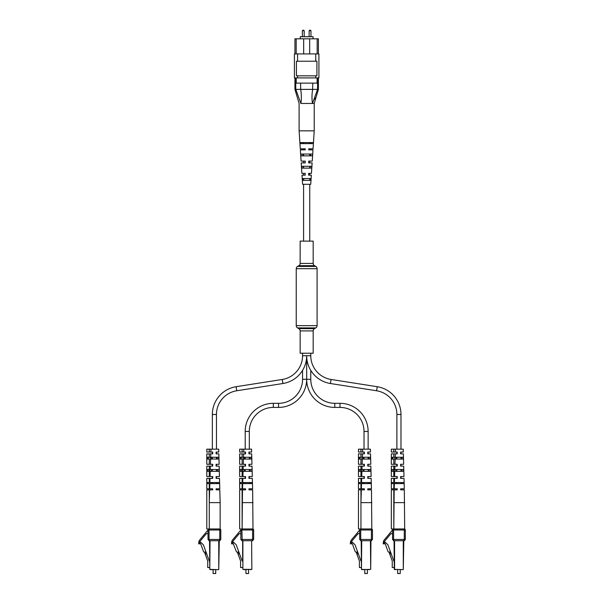 <?xml version="1.0" encoding="UTF-8"?>
<svg xmlns="http://www.w3.org/2000/svg" width="604" height="604" viewBox="0 0 604 604"><rect width="100%" height="100%" fill="white"/><g stroke="black" fill="none" stroke-linecap="round" stroke-linejoin="round"><path stroke-width="0.91" d="M313.182 263.427L313.182 241.117L300.15 241.117L300.15 263.427A2.605 2.605 0 0 1 298.844 265.684L297.538 266.432L315.794 266.432L314.488 265.684A2.605 2.605 0 0 1 313.182 263.427L300.15 263.427M297.538 266.432A2.605 2.605 0 0 0 296.239 268.689L296.239 325.647A2.605 2.605 0 0 0 297.538 327.904L298.844 328.659L314.488 328.659L315.794 327.904A2.605 2.605 0 0 0 317.092 325.647L317.092 268.689A2.605 2.605 0 0 0 315.794 266.432M298.844 328.659A2.605 2.605 0 0 1 300.15 330.916L313.182 330.916A2.605 2.605 0 0 1 314.488 328.659M300.15 330.916L300.15 353.227L313.182 353.227L313.182 330.916M368.13 449.172L368.13 431.445A28.124 28.124 0 0 0 340.007 403.321L334.79 403.321A24.017 24.017 0 0 1 310.773 379.297L306.666 379.297L306.666 355.733A28.124 28.124 0 0 0 330.426 383.517L376.586 390.765A24.017 24.017 0 0 1 396.881 414.495L396.881 449.172M310.773 353.227L310.773 355.733A24.017 24.017 0 0 0 331.067 379.463L377.221 386.711A28.124 28.124 0 0 1 400.981 414.495L400.981 449.172M334.79 403.321L334.79 407.421A28.124 28.124 0 0 1 306.666 379.297L306.666 355.733A28.124 28.124 0 0 1 282.906 383.517L236.745 390.765A24.017 24.017 0 0 0 216.458 414.495L216.458 449.172M396.881 452.041L396.881 453.868M396.881 457.258L396.881 459.078M396.881 464.295L396.881 466.122M396.881 469.512L396.881 471.331M396.881 476.548L396.881 478.376M396.881 482.543L396.881 483.593M400.981 452.041L400.981 453.868M400.981 457.258L400.981 459.078M400.981 464.295L400.981 466.122M400.981 469.512L400.981 471.331M400.981 476.548L400.981 478.376M400.981 482.543L400.981 483.593M310.773 355.733L302.559 355.733A24.017 24.017 0 0 1 282.272 379.463L236.111 386.711A28.124 28.124 0 0 0 212.351 414.495L212.351 449.172M302.559 355.733L302.559 353.227M216.458 452.041L216.458 453.868M216.458 457.258L216.458 459.078M216.458 464.295L216.458 466.122M216.458 469.512L216.458 471.331M216.458 476.548L216.458 478.376M216.458 482.543L216.458 483.593M212.351 452.041L212.351 453.868M212.351 457.258L212.351 459.078M212.351 464.295L212.351 466.122M212.351 469.512L212.351 471.331M212.351 476.548L212.351 478.376M212.351 482.543L212.351 483.593M334.79 407.421L340.007 407.421A24.017 24.017 0 0 1 364.023 431.445L364.023 449.172M310.773 379.297L310.773 370.365M364.023 452.041L364.023 453.868M364.023 457.258L364.023 459.078M364.023 464.295L364.023 466.122M364.023 469.512L364.023 471.331M364.023 476.548L364.023 478.376M364.023 482.543L364.023 483.593M368.13 452.041L368.13 453.868M368.13 457.258L368.13 459.078M368.13 464.295L368.13 466.122M368.13 469.512L368.13 471.331M368.13 476.548L368.13 478.376M368.13 482.543L368.13 483.593M278.542 407.421L278.542 403.321A24.017 24.017 0 0 0 302.559 379.297L306.666 379.297A28.124 28.124 0 0 1 278.542 407.421L273.325 407.421A24.017 24.017 0 0 0 249.309 431.445L249.309 449.172M278.542 403.321L273.325 403.321A28.124 28.124 0 0 0 245.201 431.445L245.201 449.172M302.559 379.297L302.559 370.365M249.309 452.041L249.309 453.868M249.309 457.258L249.309 459.078M249.309 464.295L249.309 466.122M249.309 469.512L249.309 471.331M249.309 476.548L249.309 478.376M249.309 482.543L249.309 483.593M245.201 452.041L245.201 453.868M245.201 457.258L245.201 459.078M245.201 464.295L245.201 466.122M245.201 469.512L245.201 471.331M245.201 476.548L245.201 478.376M245.201 482.543L245.201 483.593M303.276 30.2L303.669 30.2L303.276 30.2M310.056 30.2L309.663 30.2L310.056 30.2M300.279 38.807L300.279 36.716L313.053 36.716L313.053 38.807M294.412 53.93L318.92 53.93L318.92 77.916L294.412 77.916L294.412 53.93M294.933 53.93L294.933 38.807L303.669 38.807L303.669 53.93M296.171 38.807L296.171 53.93M309.663 53.93L309.663 38.807L317.16 38.807L317.16 53.93M297.576 53.93L297.576 61.223L296.421 61.223L296.421 75.825L316.911 75.825L316.911 61.223L315.756 61.223L315.756 53.93M296.232 77.916L296.232 83.126L300.588 83.126L300.686 89.384C301.502 94.292 301.57 98.988 300.875 103.465L295.786 89.384C294.661 89.377 294.661 89.377 295.764 89.384L295.764 77.916M317.576 77.916L317.576 89.384C318.67 89.377 318.67 89.377 317.576 89.384C318.67 89.377 318.67 89.377 317.576 89.384L312.464 103.465C311.77 98.996 311.83 94.307 312.646 89.384L312.751 83.126L317.1 83.126L317.1 77.916M300.588 83.126L312.751 83.126M300.686 89.384L312.646 89.384M297.576 75.825L297.576 77.916M315.756 75.825L315.756 77.916M297.576 61.223L315.756 61.223M317.16 38.807L318.399 38.807L318.399 53.93M309.663 38.807L303.669 38.807M300.875 103.465L314.231 103.465L300.875 103.465M314.427 99.35L314.986 97.803M300.588 89.377L295.786 89.384M317.553 89.384L312.751 89.377M300.347 149.875L301.086 161.087L305.239 161.087L305.231 162.906L301.2 162.906L301.887 173.34L305.194 173.34L305.186 175.16L302 175.16L302.596 184.288L310.735 184.288L311.332 175.16L308.621 175.16L308.629 173.34L311.453 173.34L312.132 162.906L308.667 162.906L308.674 161.087L312.253 161.087L312.985 149.875L308.719 149.875L308.719 148.833L313.053 148.833L314.231 130.841L299.108 130.841L299.108 103.465L294.933 89.384L294.933 77.916M309.995 168.123L310.071 166.296M310.932 143.616L310.969 142.574M310.471 155.87L310.539 154.043M300.294 148.833L305.284 148.833L305.277 149.875L300.362 149.875M313.333 142.574L300.188 142.574L300.263 143.616L313.257 143.616L313.333 142.574M312.555 154.043L300.966 154.043L301.086 155.87L312.427 155.87L312.555 154.043M311.717 166.296L301.804 166.296L301.932 168.123L311.589 168.123L311.717 166.296M310.856 178.55L302.657 178.55L302.785 180.377L310.728 180.377L310.856 178.55M305.171 149.875L305.171 148.833M305.148 162.906L305.148 161.087M305.118 175.16L305.126 173.34M302.362 142.574L302.4 143.616M311.113 143.616L311.151 142.574M302.8 154.043L302.868 155.87M310.652 155.87L310.72 154.043M303.268 166.296L303.336 168.123M310.184 168.123L310.252 166.296M303.744 178.55L303.82 180.377M309.701 180.377L309.769 178.55M213.099 573.536L215.703 573.536L213.099 573.536L213.099 569.625M215.703 573.536L215.703 569.625M209.792 561.025L209.792 567.541L207.731 567.541L207.731 561.025L204.522 552.222L203.608 551.829L200.664 543.751L199.894 543.449L200.135 542.317L200.8 542.317L203.374 544.793L209.286 561.025L209.792 561.025M217.795 569.625L209.792 569.368L209.528 540.739L210.569 540.739M210.049 528.953L218.754 528.953L209.271 528.953L209.271 502.619L220.143 502.619L220.143 528.953L219.018 528.953M218.233 540.739L219.282 540.739L218.754 569.625L218.754 540.739M210.049 540.739L209.792 569.368L211.015 569.625M205.239 554.178L206.213 553.823L205.503 551.867L204.522 552.222M205.503 551.867L205.896 551.716M209.822 471.331L209.935 469.512M208.795 469.512L208.909 471.331M210.373 459.078L210.434 457.258M208.297 457.258L208.357 459.078M216.096 452.041L216.096 453.868L216.096 452.041L218.791 452.041L218.716 449.172L210.939 449.172L210.841 452.041L212.706 452.041L212.706 453.053M212.706 453.445L212.706 452.041M212.706 453.868L210.781 453.868L210.675 457.258L218.588 457.258L218.64 459.078L210.615 459.078L210.449 464.295L212.706 464.295L212.706 464.967M212.706 477.704L212.706 476.548L210.064 476.548L210.23 471.331L218.995 471.331L218.942 469.512L207.459 469.512L207.459 471.331L209.271 471.331L209.271 476.548L210.064 476.548M212.706 488.802L212.706 489.844L212.706 488.802L209.686 488.802L209.845 483.593L219.343 483.593L219.312 482.543L207.459 482.543L207.459 483.593L209.271 483.593L209.271 488.802L209.686 488.802M211.09 483.593L211.113 482.543M211.332 471.331L211.37 469.512M211.581 459.078L211.619 457.258M216.096 453.868L218.837 453.868L219.116 464.295L216.096 464.295L216.096 466.122L219.169 466.122L219.441 476.548L216.096 476.548L216.096 478.376L219.494 478.376L219.773 488.802L216.096 488.802L216.096 489.844L219.796 489.844L220.135 502.619M212.706 464.295L212.706 466.122L210.388 466.122L210.283 469.512M209.882 482.543L210.011 478.376L212.706 478.376M209.656 489.844L209.271 489.844L209.271 502.619L209.656 489.844L212.706 489.844M217.183 457.258L217.221 459.078M217.432 469.512L217.47 471.331M217.697 482.543L217.712 483.593M210.781 453.868L209.271 453.868L209.271 457.258L207.459 457.258L207.459 459.078L209.271 459.078L209.271 464.295L210.449 464.295M209.271 453.868L206.794 453.868L206.794 464.295L209.271 464.295M210.675 457.258L209.271 457.258M209.271 459.078L210.615 459.078M210.388 466.122L209.271 466.122L209.271 469.512M209.271 466.122L206.794 466.122L206.794 476.548L209.271 476.548M209.271 471.331L210.23 471.331M210.011 478.376L209.271 478.376L209.271 482.543M209.271 478.376L206.794 478.376L206.794 488.802L209.271 488.802M209.271 483.593L209.845 483.593M209.271 452.041L209.271 449.172L206.794 449.172L206.794 452.041L210.841 452.041M209.271 449.172L210.939 449.172M209.271 489.844L206.794 489.844L206.794 528.953L209.271 528.953M208.018 534.578A1.042 1.042 0 0 0 206.168 533.913L200.732 540.429A4.122 4.122 0 0 0 199.992 541.75L199.773 543.872L198.678 543.872L198.852 541.75A5.217 5.217 0 0 1 199.894 539.734L208.018 529.995L208.018 539.44L209.528 540.739M219.282 540.739L220.792 539.44L220.792 529.995L220.792 539.44L219.486 540.739L209.316 540.739L208.018 539.44L209.059 539.44L209.316 540.739L208.818 540.64L209.316 540.739M209.059 528.953L209.059 529.995L208.018 529.995A1.042 1.042 0 0 1 209.059 528.953L219.75 528.953L219.75 529.995L209.059 529.995L209.059 539.44L219.75 539.44L219.75 529.995L220.792 529.995A1.042 1.042 0 0 0 219.75 528.953A1.042 1.042 0 0 1 220.792 529.995M219.282 528.953L218.233 528.953M210.569 528.953L209.528 528.953M219.984 540.64L219.486 540.739L219.984 540.64L219.486 540.739L219.75 539.44L220.792 539.44M245.949 573.536L248.561 573.536L245.949 573.536L245.949 569.625M248.561 573.536L248.561 569.625M242.642 561.025L242.642 540.739L242.642 561.025L242.136 561.025L238.754 551.716L237.327 552.237L236.458 551.829L232.744 542.528L233.657 542.317L236.232 544.793L238.754 551.716M245.556 477.704L245.556 478.376L242.861 478.376L242.732 482.543L252.162 482.543L252.193 483.593L242.702 483.593L242.544 488.802L245.556 488.802L245.556 489.844L242.506 489.844L242.121 528.953L252.993 528.953L252.653 489.844L248.946 489.844L248.946 488.802L252.623 488.802L252.344 478.376L248.946 478.376L248.946 476.911M250.645 569.625L251.868 569.368L251.611 540.739M242.899 540.739L242.899 569.368L251.611 569.368L243.865 569.625M242.642 567.541L240.581 567.541L240.581 561.025L237.372 552.222M238.353 551.867L239.071 553.823L238.089 554.178M242.672 471.331L242.785 469.512L242.672 471.331M241.645 469.512L241.759 471.331M243.223 459.078L243.284 457.258M241.147 457.258L241.207 459.078M248.946 452.041L248.946 453.868L248.946 452.041L251.642 452.041L251.566 449.172L243.789 449.172L243.699 452.041L245.556 452.041L245.556 453.053M245.556 453.445L245.556 452.041M245.556 453.868L243.638 453.868L243.525 457.258L251.438 457.258L251.491 459.078L243.465 459.078L243.299 464.295L245.556 464.295L245.556 464.967M243.941 483.593L243.963 482.543M244.19 471.331L244.22 469.512M244.431 459.078L244.469 457.258M248.946 453.868L251.694 453.868L251.966 464.295L248.946 464.295L248.946 466.122L252.019 466.122L252.298 476.548L248.946 476.548M245.556 464.295L245.556 466.122L243.238 466.122L243.133 469.512L251.792 469.512L251.845 471.331L243.08 471.331L242.914 476.548L245.556 476.548L245.556 478.376M245.556 488.802L245.556 489.844M242.506 489.844L242.121 489.844L242.121 502.619L252.993 502.619M250.041 457.258L250.071 459.078M250.282 469.512L250.32 471.331M250.547 482.543L250.562 483.593M243.638 453.868L242.121 453.868L242.121 457.258L240.309 457.258L240.309 459.078L242.121 459.078L242.121 464.295L243.299 464.295M242.121 453.868L239.645 453.868L239.645 464.295L242.121 464.295M243.525 457.258L242.121 457.258M242.121 459.078L243.465 459.078M243.238 466.122L242.121 466.122L242.121 469.512L240.309 469.512L240.309 471.331L242.121 471.331L242.121 476.548L242.914 476.548M242.121 466.122L239.645 466.122L239.645 476.548L242.121 476.548M243.133 469.512L242.121 469.512M242.121 471.331L243.08 471.331M242.861 478.376L242.121 478.376L242.121 482.543L240.309 482.543L240.309 483.593L242.121 483.593L242.121 488.802L242.544 488.802M242.121 478.376L239.645 478.376L239.645 488.802L242.121 488.802M242.732 482.543L242.121 482.543M242.121 483.593L242.702 483.593M242.121 452.041L242.121 449.172L239.645 449.172L239.645 452.041L243.699 452.041M242.121 449.172L243.789 449.172M242.121 502.619L242.121 528.953L239.645 528.953L239.645 489.844L242.121 489.844L242.121 502.619M242.899 528.953L251.611 528.953M232.631 543.072L232.631 543.872L231.536 543.872L231.702 541.75A5.217 5.217 0 0 1 232.744 539.734L240.868 529.995L240.868 534.578A1.042 1.042 0 0 0 239.025 533.913L233.582 540.429A4.122 4.122 0 0 0 232.842 541.75L232.631 543.072L231.536 543.056M251.09 540.739L242.174 540.739L240.868 539.44L240.868 529.995L240.868 539.44L242.174 540.739L243.42 540.739M253.642 539.44L253.642 529.995L253.642 539.44L252.336 540.739L253.642 539.44L252.6 539.44L252.6 529.995L241.91 529.995L242.174 540.739L241.668 540.64M240.868 529.995L241.91 529.995L241.91 528.953A1.042 1.042 0 0 0 240.868 529.995A1.042 1.042 0 0 1 241.91 528.953L252.6 528.953L252.6 529.995L253.642 529.995A1.042 1.042 0 0 0 252.6 528.953M252.132 528.953L251.09 528.953M243.42 528.953L242.378 528.953M252.834 540.64L252.336 540.739L252.834 540.64L252.336 540.739L252.6 539.44L240.868 539.44M364.778 573.536L367.383 573.536L364.778 573.536L364.778 569.625M367.383 573.536L367.383 569.625M369.467 569.625L361.464 569.368L361.207 540.739L362.249 540.739M369.912 540.739L370.954 540.739L370.697 569.368L370.433 540.739M361.728 540.739L361.464 569.368L362.687 569.625M361.728 569.625L370.697 569.368M361.464 567.541L359.403 567.541L359.403 561.025L356.201 552.222L355.28 551.829L352.343 543.751L351.573 543.449L351.573 542.528L352.479 542.317L355.054 544.793L360.966 561.025L361.464 561.025M356.911 554.178L357.893 553.823L357.183 551.867L356.201 552.222M357.183 551.867L357.576 551.716M361.502 471.331L361.615 469.512M360.475 469.512L360.58 471.331M362.053 459.078L362.113 457.258M359.969 457.258L360.029 459.078M360.95 449.172L360.95 452.041L358.474 452.041L358.474 449.172L370.388 449.172L370.463 452.041L367.776 452.041L367.776 453.868L370.516 453.868L370.796 464.295L367.776 464.295L367.776 466.122L370.841 466.122L371.12 476.548L367.776 476.548L367.776 478.376L371.166 478.376L371.445 488.802L367.776 488.802L367.776 489.844L371.475 489.844L371.815 528.953L370.697 528.953M362.619 449.172L362.521 452.041L364.386 452.041L364.386 453.053M364.386 453.445L364.386 452.041M364.386 453.868L362.46 453.868L362.347 457.258L370.267 457.258L370.32 459.078L362.294 459.078L362.128 464.295L364.386 464.295L364.386 464.967M364.386 477.704L364.386 476.548L361.743 476.548L361.902 471.331L370.667 471.331L370.614 469.512L359.138 469.512L359.138 471.331L360.95 471.331L360.95 476.548L361.743 476.548M364.386 488.802L364.386 489.844L364.386 488.802L361.366 488.802L361.524 483.593L371.015 483.593L370.984 482.543L359.138 482.543L359.138 483.593L360.95 483.593L360.95 488.802L361.366 488.802M362.77 483.593L362.793 482.543M363.012 471.331L363.049 469.512M363.261 459.078L363.298 457.258M364.386 464.295L364.386 466.122L362.068 466.122L361.962 469.512M361.554 482.543L361.683 478.376L364.386 478.376M361.335 489.844L360.95 489.844L360.95 502.619L361.335 489.844L364.386 489.844M370.954 540.739L372.464 539.44L372.464 529.995A1.042 1.042 0 0 0 371.422 528.953L358.474 528.953L358.474 489.844L360.95 489.844L360.95 502.619L371.815 502.619M368.863 457.258L368.901 459.078M369.112 469.512L369.15 471.331M369.369 482.543L369.391 483.593M367.776 452.041L367.776 453.868M362.46 453.868L360.95 453.868L360.95 457.258L359.138 457.258L359.138 459.078L360.95 459.078L360.95 464.295L362.128 464.295M360.95 453.868L358.474 453.868L358.474 464.295L360.95 464.295M362.347 457.258L360.95 457.258M360.95 459.078L362.294 459.078M362.068 466.122L360.95 466.122L360.95 469.512M360.95 466.122L358.474 466.122L358.474 476.548L360.95 476.548M360.95 471.331L361.902 471.331M361.683 478.376L360.95 478.376L360.95 482.543M360.95 478.376L358.474 478.376L358.474 488.802L360.95 488.802M360.95 483.593L361.524 483.593M360.95 452.041L362.521 452.041M360.95 502.619L360.95 528.953L361.464 528.953M361.728 528.953L370.433 528.953M359.69 534.578A1.042 1.042 0 0 0 357.847 533.913L352.411 540.429A4.122 4.122 0 0 0 351.671 541.75L351.452 543.872L350.358 543.872L350.531 541.75A5.217 5.217 0 0 1 351.566 539.734L359.69 529.995L359.69 539.44L361.207 540.739M362.249 528.953L361.207 528.953M371.664 540.64L371.166 540.739L371.664 540.64L371.166 540.739L371.422 539.44L372.464 539.44L371.166 540.739L360.996 540.739L359.69 539.44L360.731 539.44L360.996 540.739L360.497 540.64M360.731 528.953A1.042 1.042 0 0 0 359.69 529.995L360.731 529.995L360.731 539.44L371.422 539.44L371.422 529.995L360.731 529.995L360.731 528.953M372.464 529.995A1.042 1.042 0 0 0 371.422 528.953L371.422 529.995L372.464 529.995M397.628 573.536L400.233 573.536L397.628 573.536L397.628 569.625M400.233 573.536L400.233 569.625M402.317 569.625L394.314 569.368L394.057 540.739L395.099 540.739M397.236 477.704L397.236 478.376L394.533 478.376L394.404 482.543L403.842 482.543L403.865 483.593L394.374 483.593L394.216 488.802L397.236 488.802L397.236 489.844L394.186 489.844L393.8 528.953L404.672 528.953L404.325 489.844L400.626 489.844L400.626 488.802L404.295 488.802L404.023 478.376L400.626 478.376L400.626 476.911M402.762 540.739L403.804 540.739L403.283 569.625L403.283 540.739M394.578 540.739L394.578 569.625L395.544 569.625M394.314 567.541L392.253 567.541L392.253 561.025L389.051 552.222L388.138 551.829L385.193 543.751L384.423 543.449L384.423 542.528L385.329 542.317L387.904 544.793L393.816 561.025L394.314 561.025M389.761 554.178L390.743 553.823L390.033 551.867L389.051 552.222M390.033 551.867L390.426 551.716M394.352 471.331L394.465 469.512M393.325 469.512L393.43 471.331M394.903 459.078L394.963 457.258M392.819 457.258L392.887 459.078M400.626 452.041L400.626 453.868L400.626 452.041L403.321 452.041L403.245 449.172L395.469 449.172L395.371 452.041L397.236 452.041L397.236 453.053M397.236 453.445L397.236 452.041M397.236 453.868L395.31 453.868L395.205 457.258L403.117 457.258L403.17 459.078L395.144 459.078L394.978 464.295L397.236 464.295L397.236 464.967M395.62 483.593L395.643 482.543M395.862 471.331L395.899 469.512M396.111 459.078L396.149 457.258M400.626 453.868L403.366 453.868L403.646 464.295L400.626 464.295L400.626 466.122L403.691 466.122L403.97 476.548L400.626 476.548M397.236 464.295L397.236 466.122L394.918 466.122L394.812 469.512L403.472 469.512L403.517 471.331L394.752 471.331L394.593 476.548L397.236 476.548L397.236 478.376M397.236 488.802L397.236 489.844M394.186 489.844L393.8 489.844L393.8 502.619L404.665 502.619M401.713 457.258L401.751 459.078M401.962 469.512L402 471.331M402.219 482.543L402.241 483.593M395.31 453.868L393.8 453.868L393.8 457.258L391.988 457.258L391.988 459.078L393.8 459.078L393.8 464.295L394.978 464.295M393.8 453.868L391.324 453.868L391.324 464.295L393.8 464.295M395.205 457.258L393.8 457.258M393.8 459.078L395.144 459.078M394.918 466.122L393.8 466.122L393.8 469.512L391.988 469.512L391.988 471.331L393.8 471.331L393.8 476.548L394.593 476.548M393.8 466.122L391.324 466.122L391.324 476.548L393.8 476.548M394.812 469.512L393.8 469.512M393.8 471.331L394.752 471.331M394.533 478.376L393.8 478.376L393.8 482.543L391.988 482.543L391.988 483.593L393.8 483.593L393.8 488.802L394.216 488.802M393.8 478.376L391.324 478.376L391.324 488.802L393.8 488.802M394.404 482.543L393.8 482.543M393.8 483.593L394.374 483.593M393.8 452.041L393.8 449.172L391.324 449.172L391.324 452.041L395.371 452.041M393.8 449.172L395.469 449.172M403.804 540.739L404.272 539.44L404.272 529.995L405.322 529.995L405.322 539.44L405.322 529.995A1.042 1.042 0 0 0 404.272 528.953L391.324 528.953L391.324 489.844L393.8 489.844L393.8 528.953M394.578 528.953L403.283 528.953M392.54 534.578A1.042 1.042 0 0 0 390.697 533.913L385.261 540.429A4.122 4.122 0 0 0 384.522 541.75L384.303 543.872L383.208 543.872L383.381 541.75A5.217 5.217 0 0 1 384.416 539.734L392.54 529.995L392.54 539.44L394.057 540.739M404.514 540.64L405.322 539.44L404.016 540.739L393.846 540.739L392.54 539.44L393.589 539.44L393.846 540.739L393.347 540.64M393.589 528.953A1.042 1.042 0 0 0 392.54 529.995A1.042 1.042 0 0 1 393.589 528.953L393.589 539.44L405.322 539.44M298.844 265.684L314.488 265.684M296.239 268.689L317.092 268.689M296.239 325.647L317.092 325.647M297.538 327.904L315.794 327.904M331.067 379.463L330.426 383.517M377.221 386.711L376.586 390.765M400.981 414.495L396.881 414.495M236.745 390.765L236.111 386.711M216.458 414.495L212.351 414.495M282.906 383.517L282.272 379.463M340.007 403.321L340.007 407.421M368.13 431.445L364.023 431.445M273.325 407.421L273.325 403.321M249.309 431.445L245.201 431.445M303.669 30.2L304.19 30.721L302.362 30.721L302.362 36.716M310.448 30.2L310.969 30.721L309.142 30.721L309.142 36.716M210.049 569.625L218.754 569.625M198.852 541.75L199.992 541.75M199.773 543.056L198.678 543.056M231.702 541.75L232.842 541.75M350.531 541.75L351.671 541.75M351.452 543.056L350.358 543.056M394.314 569.368L403.283 569.625M404.272 528.953L404.272 529.995L392.54 529.995M383.381 541.75L384.522 541.75M384.303 543.056L383.208 543.056M303.586 142.574L303.586 143.616M303.586 148.833L303.586 149.875M303.586 154.043L303.586 155.87M303.586 161.087L303.586 162.906M303.586 166.296L303.586 168.123M303.586 173.34L303.586 175.16M303.586 184.288L303.586 241.117M309.746 142.574L309.746 143.616M309.746 148.833L309.746 149.875M309.746 154.043L309.746 155.87M309.746 161.087L309.746 162.906M309.746 166.296L309.746 168.123M309.746 173.34L309.746 175.16M309.746 178.55L309.746 179.154M309.746 184.288L309.746 241.117M304.19 30.721L304.19 36.716M310.969 30.721L310.969 36.716M318.399 77.916L318.399 89.384L314.231 103.465L314.231 130.841M309.142 30.721L309.663 30.2M302.362 30.721L302.883 30.2M300.279 148.833L299.108 130.841"/></g></svg>
